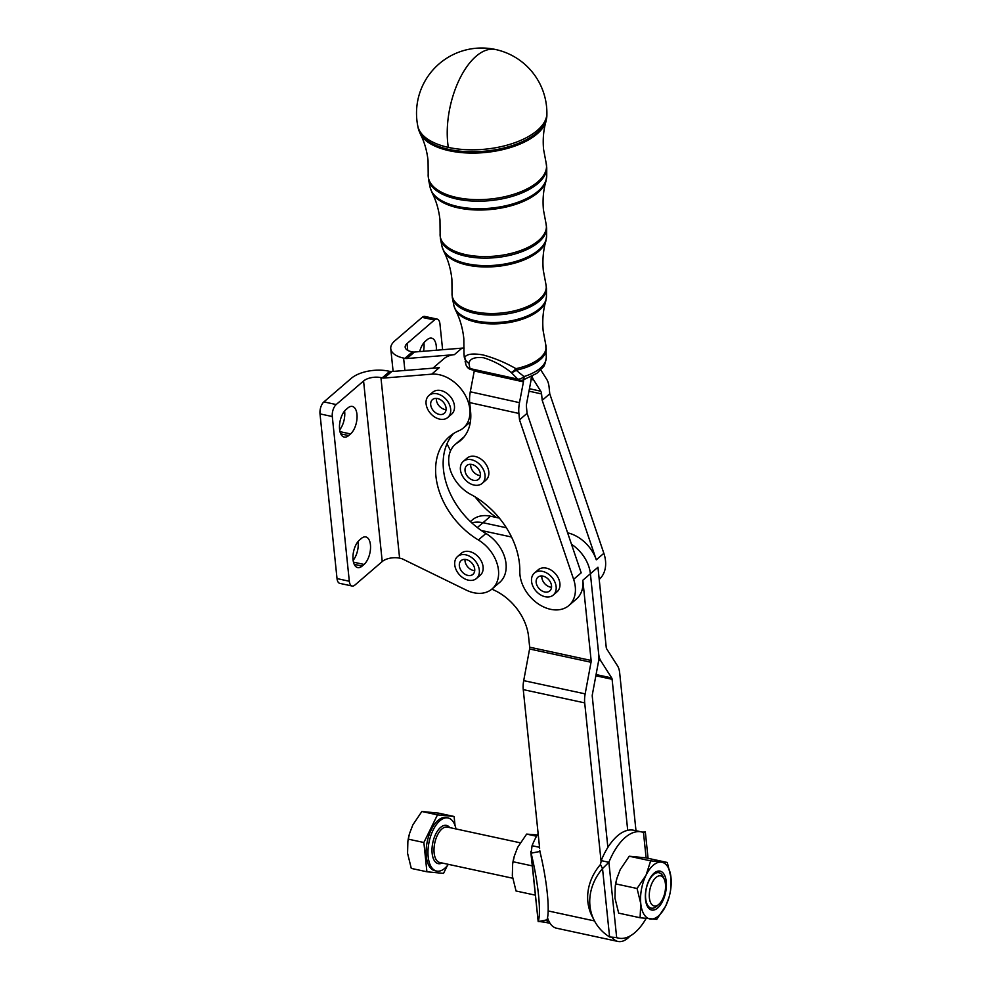 <?xml version="1.0" encoding="UTF-8"?>
<svg xmlns="http://www.w3.org/2000/svg" width="991" height="991" viewBox="0 0 991 991"><rect width="100%" height="100%" fill="white"/><g stroke="black" fill="none" stroke-linecap="round" stroke-linejoin="round"><path stroke-width="1.49" d="M649.39 897.834A15.398 7.643 -77.8 0 1 654.531 879.005A15.398 7.643 -77.8 0 1 664.354 879.5A15.398 7.643 -77.8 0 1 665.444 884.009A15.398 7.643 -77.8 0 1 659.04 904.176A15.398 7.643 -77.8 0 1 649.39 897.834M664.354 879.5L663.276 876.998A18.111 8.993 102.2 0 0 658.928 872.724A18.111 8.993 102.2 0 0 649.192 880.342A18.111 8.993 102.2 0 0 645.661 898.552A18.111 8.993 102.2 0 0 651.298 908.128A18.111 8.993 102.2 0 0 657.021 906.022L659.04 904.176M455.996 828.947A27.166 13.49 102.2 0 0 448.068 817.971A27.166 13.49 102.2 0 0 433.451 829.417A27.166 13.49 102.2 0 0 428.174 856.72A27.166 13.49 102.2 0 0 436.622 871.077A27.166 13.49 102.2 0 0 448.366 864.35M448.068 817.971L446.235 817.575A27.166 13.49 102.2 0 0 431.618 829.021A27.166 13.49 102.2 0 0 426.328 856.323A27.166 13.49 102.2 0 0 434.776 870.68L436.622 871.077M407.871 841.359L407.933 840.95A28.974 14.394 -77.8 0 1 408.28 838.882A28.974 14.394 -77.8 0 1 409.518 833.604L407.871 841.359L407.574 853.301L411.277 868.401L426.898 871.77L423.875 842.511L408.255 839.142M646.566 904.461A18.111 8.993 102.2 0 0 650.542 907.967A18.111 8.993 102.2 0 0 650.926 908.029M402.941 559.172A9.055 6.565 -130.7 0 0 401.9 558.726A9.055 6.565 -130.7 0 0 400.847 558.428L399.596 558.156A12.672 6.045 174.1 0 0 382.229 561.538L354.852 585.099A9.055 4.497 -77.8 0 1 352.127 586.028A9.055 4.497 -77.8 0 1 351.272 585.656A9.055 4.497 -77.8 0 1 349.315 581.246L332.295 416.542A9.055 4.497 -77.8 0 1 333.1 409.754A9.055 4.497 -77.8 0 1 336.197 404.551L363.573 380.99A12.672 6.045 -5.9 0 1 380.94 377.621L382.167 377.881A9.055 6.565 -130.7 0 0 383.22 378.042A9.055 6.565 -130.7 0 0 384.248 378.029L431.729 374.164A32.592 23.648 49.3 0 1 464.668 394.183A32.592 23.648 49.3 0 1 463.429 427.914A32.592 23.648 49.3 0 1 458.92 430.726A68.813 49.909 -130.7 0 0 449.394 436.647A68.813 49.909 -130.7 0 0 478.368 539.984A32.592 23.648 49.3 0 1 492.081 588.939A32.592 23.648 49.3 0 1 466.228 590.091L402.941 559.172M384.248 378.029L391.804 371.526A9.055 6.565 49.3 0 1 390.776 371.538A9.055 6.565 49.3 0 1 389.723 371.377L382.167 377.881M442.618 349.724L439.942 323.871A9.055 4.497 102.2 0 0 437.985 319.461A9.055 4.497 102.2 0 0 437.13 319.09A9.055 4.497 102.2 0 0 434.405 320.019L407.028 343.58A12.672 6.045 174.1 0 0 405.17 347.209A12.672 6.045 174.1 0 0 411.166 351.594L412.392 351.867A9.055 6.565 -130.7 0 0 413.458 352.016A9.055 6.565 -130.7 0 0 414.473 352.016L406.917 358.519L454.398 354.642A32.592 23.648 -130.7 0 0 448.081 356.19A32.592 23.648 -130.7 0 0 443.572 358.99L432.894 368.181M475.172 496.925A68.813 49.909 -130.7 0 0 496.417 517.475L490.545 516.212L482.989 522.715A32.592 23.648 -130.7 0 0 471.728 522.827A32.592 23.648 -130.7 0 1 482.989 522.715L506.364 527.757L482.989 522.715L477.34 527.571M349.315 581.246L337.027 578.595A9.055 4.497 102.2 0 0 338.984 583.005A9.055 4.497 102.2 0 0 339.839 583.377L352.127 586.028M336.197 404.551L323.908 401.9A9.055 4.497 102.2 0 0 320.811 407.103A9.055 4.497 102.2 0 0 320.006 413.891L332.295 416.542M339.653 429.859A14.853 7.383 102.2 0 0 344.67 411.637A14.853 7.383 102.2 0 0 344.595 411.017M347.866 407.97A14.853 7.383 -77.8 0 1 352.338 406.434A14.853 7.383 -77.8 0 1 356.958 414.288A14.853 7.383 -77.8 0 1 350.554 433.934L348.659 435.557A14.853 7.383 -77.8 0 1 344.187 437.093A14.853 7.383 -77.8 0 1 339.579 429.239A14.853 7.383 -77.8 0 1 345.983 409.593L347.866 407.97M353.13 560.349A14.853 7.383 102.2 0 0 358.147 542.127A14.853 7.383 102.2 0 0 358.073 541.507M361.356 538.46A14.853 7.383 -77.8 0 1 365.828 536.936A14.853 7.383 -77.8 0 1 370.436 544.777A14.853 7.383 -77.8 0 1 364.031 564.436L362.149 566.059A14.853 7.383 -77.8 0 1 357.677 567.583A14.853 7.383 -77.8 0 1 353.056 559.742A14.853 7.383 -77.8 0 1 359.46 540.083L361.356 538.46M523.669 379.826A7.247 3.58 102.5 0 1 523.434 381.857L519.482 402.656A21.728 10.74 -77.5 0 0 518.9 413.458L519.519 419.837L573.628 579.339A32.592 23.648 49.3 0 1 568.896 605.501A32.592 23.648 49.3 0 1 530.16 596.743A32.592 23.648 49.3 0 1 519.817 571.423A72.43 52.548 -130.7 0 0 470.762 494.41A32.592 23.648 49.3 0 1 455.228 444.426A32.592 23.648 49.3 0 1 457.346 442.878A50.702 36.778 -130.7 0 0 460.629 440.462A50.702 36.778 -130.7 0 0 470.589 411.538L469.709 402.594A21.728 10.74 102.5 0 1 470.291 391.792L474.255 370.981A7.247 3.58 -77.5 0 0 474.355 370.324M601.103 861.526L601.203 860.622L608.883 862.281L602.528 868.574L600.435 864.536L601.103 861.526L584.702 702.879A18.111 8.993 -77.8 0 1 585.161 693.873L591.032 662.261A3.617 1.796 102.2 0 0 591.119 660.452L582.832 580.255A32.592 23.648 49.3 0 1 576.452 598.998L568.896 605.501M582.832 580.255L590.388 573.752A32.592 23.648 -130.7 0 0 580.206 551.851A32.592 23.648 49.3 0 1 590.401 573.752L598.688 653.949A18.111 8.993 -77.8 0 0 600.769 660.774L611.682 677.931A3.617 1.796 102.2 0 1 612.104 679.293L627.712 830.322A54.332 26.992 102.2 0 0 607.867 847.392A54.332 26.992 -77.8 0 0 601.203 860.622M464.011 436.969A32.592 23.648 -130.7 0 0 462.785 437.923L455.228 444.426M540.789 369.916L546.673 379.256A21.728 10.74 102.5 0 1 549.125 387.431L549.757 393.811L603.853 553.312L596.297 559.816A32.592 23.648 -130.7 0 0 587.774 545.347A32.592 23.648 -130.7 0 0 567.62 532.836M571.51 544.307A32.592 23.648 49.3 0 1 580.218 551.851A32.592 23.648 -130.7 0 0 571.51 544.307M406.917 358.519A9.055 6.565 49.3 0 1 405.901 358.519A9.055 6.565 49.3 0 1 404.836 358.37L412.392 351.867M434.405 320.019L422.116 317.368A9.055 4.497 -77.8 0 1 424.842 316.439L437.13 319.09M423.9 342.75A14.853 7.383 -77.8 0 1 423.975 343.357A14.853 7.383 -77.8 0 1 423.504 351.272M436.313 350.232A14.853 7.383 102.2 0 0 436.263 346.008A14.853 7.383 102.2 0 0 431.655 338.166A14.853 7.383 102.2 0 0 427.171 339.69L425.288 341.325A14.853 7.383 102.2 0 0 419.689 351.582M609.601 936.978L602.528 868.574A54.332 46.949 152.7 0 0 589.967 905.91A54.332 46.949 152.7 0 0 594.34 920.627A54.332 46.949 152.7 0 0 609.601 936.978L616.662 937.548A54.332 26.992 102.2 0 0 618.619 938.13A54.332 26.992 102.2 0 0 646.07 918.533M600.435 864.536A54.332 46.949 152.7 0 0 587.874 901.86A54.332 46.949 152.7 0 0 592.246 916.576L594.34 920.627M644.423 832.031L645.339 831.945L648.064 858.33M530.742 851.368L538.187 921.58A54.332 8.783 -101 0 0 538.497 894.799A54.332 8.783 -101 0 0 531.114 853.177L532.068 845.707L539.55 847.317M538.187 921.58L546.958 919.871A54.332 8.783 -101 0 0 547.267 893.102A54.332 8.783 -101 0 0 539.897 851.467L531.114 853.177L538.187 921.58M615.262 886.09L615.324 885.681A28.974 14.394 -77.8 0 1 615.671 883.625A28.974 14.394 -77.8 0 1 616.91 878.336L615.262 886.09L614.953 898.032L618.669 913.132L640.087 917.753L640.768 903.594L637.052 888.493L646.058 875.152A28.974 14.394 102.2 0 0 641.487 889.187A28.974 14.394 102.2 0 0 640.768 903.594A28.974 14.394 102.2 0 0 650.592 919.041A28.974 14.394 102.2 0 0 665.704 906.022A28.974 14.394 102.2 0 0 669.036 897.264A28.974 14.394 102.2 0 0 670.275 891.987A28.974 14.394 102.2 0 0 670.622 889.93A28.974 14.394 102.2 0 0 670.994 877.58A28.974 14.394 102.2 0 0 661.17 862.133A28.974 14.394 102.2 0 0 646.058 875.152L650.666 860.857L667.29 862.467L670.994 877.58L670.622 889.93M669.036 897.264L665.704 906.022L656.711 919.375L640.087 917.753M662.632 901.191A19.894 9.885 102.2 0 0 665.382 877.246A19.894 9.885 102.2 0 0 653.787 873.443A19.894 9.885 102.2 0 0 649.13 879.983A19.894 9.885 102.2 0 0 646.912 905.34A19.894 9.885 102.2 0 0 662.632 901.191M658.557 872.65A18.111 8.993 102.2 0 0 658.185 872.563A18.111 8.993 102.2 0 0 653.106 874.099M537.271 834.942L526.63 834.1L517.624 847.441L514.354 855.989L512.644 863.954L512.335 875.895L516.038 890.996L535.276 895.146M495.773 49.55A65.195 65.195 0 0 0 417.793 126.055A64.935 31.105 -5.6 0 0 448.316 147.386A64.935 31.105 -5.6 0 0 537.308 130.403A64.935 31.105 -5.6 0 0 546.896 113.358L546.896 113.358A65.195 65.195 0 0 0 495.773 49.55A65.195 32.22 102.5 0 0 476.101 56.252A65.195 32.22 102.5 0 0 447.684 142.481A65.195 32.22 102.5 0 0 448.316 147.386M459.353 565.824A9.055 6.565 49.3 0 1 461.125 560.621A9.055 6.565 49.3 0 1 469.3 560.856A9.055 6.565 49.3 0 1 474.714 569.144A9.055 6.565 49.3 0 1 472.942 574.346A9.055 6.565 49.3 0 1 464.779 574.123A9.055 6.565 49.3 0 1 459.353 565.824M465.014 559.407A9.055 6.565 -130.7 0 0 465.027 560.943A9.055 6.565 -130.7 0 0 474.726 570.692M457.582 556.508L461.36 553.251A14.481 10.505 49.3 0 1 469.511 551.566A14.481 10.505 49.3 0 1 481.725 561.971A14.481 10.505 49.3 0 1 480.263 575.214L476.485 578.459A14.481 10.505 -130.7 0 0 477.947 565.217A14.481 10.505 -130.7 0 0 465.733 554.811A14.481 10.505 -130.7 0 0 457.582 556.508A14.481 10.505 -130.7 0 0 456.12 569.751A14.481 10.505 -130.7 0 0 468.347 580.156A14.481 10.505 -130.7 0 0 476.485 578.459M430.701 404.811A9.055 6.565 49.3 0 1 432.472 399.608A9.055 6.565 49.3 0 1 440.648 399.831A9.055 6.565 49.3 0 1 446.061 408.119A9.055 6.565 49.3 0 1 444.29 413.334A9.055 6.565 49.3 0 1 436.127 413.098A9.055 6.565 49.3 0 1 430.701 404.811M436.362 398.382A9.055 6.565 -130.7 0 0 436.374 399.93A9.055 6.565 -130.7 0 0 446.074 409.667M428.93 395.483L432.708 392.238A14.481 10.505 49.3 0 1 440.846 390.541A14.481 10.505 49.3 0 1 453.073 400.946A14.481 10.505 49.3 0 1 451.611 414.188L447.833 417.446A14.481 10.505 -130.7 0 0 449.295 404.204A14.481 10.505 -130.7 0 0 437.068 393.799A14.481 10.505 -130.7 0 0 428.93 395.483A14.481 10.505 -130.7 0 0 427.468 408.738A14.481 10.505 -130.7 0 0 439.694 419.131A14.481 10.505 -130.7 0 0 447.833 417.446M467.38 476.225A9.055 6.565 49.3 0 1 466.811 465.522A9.055 6.565 49.3 0 1 478.058 468.545A9.055 6.565 49.3 0 1 478.628 479.248A9.055 6.565 49.3 0 1 467.38 476.225M470.7 464.308A9.055 6.565 -130.7 0 0 473.041 471.357A9.055 6.565 -130.7 0 0 480.412 475.593M463.268 461.41L467.046 458.152A14.481 10.505 49.3 0 1 467.566 457.743A14.481 10.505 49.3 0 1 475.246 456.479A14.481 10.505 49.3 0 1 487.423 466.897A14.481 10.505 49.3 0 1 485.949 480.115L482.171 483.373A14.481 10.505 -130.7 0 0 480.982 465.881A14.481 10.505 -130.7 0 0 463.788 461.001A14.481 10.505 -130.7 0 0 463.268 461.41A14.481 10.505 -130.7 0 0 464.457 478.888A14.481 10.505 -130.7 0 0 481.651 483.781A14.481 10.505 -130.7 0 0 482.171 483.373M536.205 582.758A9.055 6.565 49.3 0 1 537.94 577.196A9.055 6.565 49.3 0 1 545.942 577.319A9.055 6.565 49.3 0 1 551.479 585.359A9.055 6.565 49.3 0 1 549.757 590.921A9.055 6.565 49.3 0 1 541.755 590.785A9.055 6.565 49.3 0 1 536.205 582.758M541.829 575.969A9.055 6.565 -130.7 0 0 541.879 577.877A9.055 6.565 -130.7 0 0 551.541 587.254M534.397 573.071L538.175 569.825A14.481 10.505 49.3 0 1 545.768 568.029A14.481 10.505 49.3 0 1 546.388 568.14A14.481 10.505 49.3 0 1 558.552 578.571A14.481 10.505 49.3 0 1 557.078 591.776L553.3 595.034A14.481 10.505 -130.7 0 0 554.626 581.506A14.481 10.505 -130.7 0 0 541.99 571.274A14.481 10.505 -130.7 0 0 534.397 573.071A14.481 10.505 -130.7 0 0 533.071 586.61A14.481 10.505 -130.7 0 0 545.707 596.83A14.481 10.505 -130.7 0 0 553.3 595.034M546.326 348.807A41.3 19.783 174.4 0 1 516.088 370.213A7.247 1.4 -101.8 0 0 515.915 368.664A41.238 19.758 -5.6 0 0 545.756 344.682L546.301 357.516C545.422 363.102 544.319 366.348 542.994 367.265L536.8 373.347L522.938 380.061A7.247 2.564 -107.6 0 0 524.016 376.568A40.42 19.362 -5.6 0 0 546.301 357.516A40.42 19.362 -5.6 0 0 546.301 357.392M522.938 380.061A7.247 7.247 0 0 1 519.185 380.222A7.247 3.58 -77.5 0 1 517.785 379.132A7.247 4.732 -42.4 0 0 524.016 376.568L516.088 370.213A7.247 4.075 133 0 1 511.158 372.43C502.994 365.852 493.84 360.972 483.695 357.776C475.023 356.81 470.081 358.581 468.879 363.09L469.932 368.553A7.247 6.268 163.3 0 1 465.956 364.663L465.956 364.663A7.247 6.268 163.3 0 1 465.943 364.638M464.222 356.871L463.974 352.734A41.238 19.758 -5.6 0 0 464.767 357.355A7.247 6.28 156.5 0 0 464.853 358.891A41.3 19.783 174.4 0 1 464.222 356.871L464.853 358.891A7.247 6.516 -3.4 0 0 468.879 363.09A7.247 6.677 27.8 0 1 464.767 357.355C466.563 354.022 472.608 353.205 482.902 354.902C494.484 358.048 505.484 362.632 515.915 368.664A7.247 2.775 126.4 0 1 511.158 372.43L517.785 379.132L469.932 368.553A7.247 3.58 -77.5 0 0 471.332 369.655L519.185 380.222M512.644 863.954L512.706 863.545A28.974 14.394 -77.8 0 1 514.292 856.199L514.354 855.989M532.241 865.886L513.016 861.736M536.54 836.243L526.63 834.1M637.052 888.493L615.646 883.873M650.666 860.857L629.248 856.236L620.242 869.578L616.972 878.125M667.29 862.467L645.872 857.847L629.248 856.236M540.095 852.322L539.748 850.439M630.127 935.962A33.496 16.649 -77.8 0 1 617.95 941.45L556.496 928.195A33.496 16.649 -77.8 0 1 550.067 923.327A33.496 16.649 -77.8 0 1 547.528 917.753M550.067 923.327A54.332 26.992 -77.8 0 1 549.485 923.216A54.332 26.992 -77.8 0 1 547.528 922.633L538.881 921.444M547.181 919.202L547.528 922.633L547.007 920.589M549.485 923.216L541.804 921.556A54.332 26.992 -77.8 0 1 541.222 921.419M532.068 845.707A54.332 26.992 -77.8 0 1 538.125 833.481M539.649 848.271L523.26 689.625A18.111 8.993 -77.8 0 1 523.706 680.619L529.59 649.006A3.617 1.796 102.2 0 0 529.677 647.197L528.587 636.693A47.085 34.152 -130.7 0 0 491.796 589.174M635.987 830.718L619.66 672.79A18.111 8.993 102.2 0 0 617.579 665.964L606.653 648.808A3.617 1.796 -77.8 0 1 606.244 647.445L597.957 567.248L590.401 573.752L598.675 653.949A18.111 8.993 102.2 0 1 598.23 662.954L592.358 694.567A3.617 1.796 -77.8 0 0 592.271 696.376L607.867 847.392M617.95 941.45A33.496 16.649 -77.8 0 1 612.153 937.486M645.141 831.895L643.481 832.49A54.332 26.992 102.2 0 0 641.524 831.92A54.332 26.992 102.2 0 0 608.883 862.281L616.662 937.548M627.712 830.322A54.332 26.992 -77.8 0 1 633.844 830.26L641.524 831.92M422.116 317.368L394.74 340.929A27.166 12.945 -5.9 0 0 390.764 348.696A27.166 12.945 -5.9 0 0 403.61 358.098L404.836 358.37M496.417 517.475L499.377 518.107M414.473 352.016L461.955 348.138A32.592 23.648 49.3 0 1 464.184 348.064M490.545 516.212A32.592 23.648 -130.7 0 0 472.224 520.015L470.403 521.576M596.297 559.816L542.201 400.314L541.569 393.947A7.247 3.58 -77.5 0 0 540.752 391.21L533.641 379.937A21.728 10.74 102.5 0 1 532.043 376.295M450.583 450.744L446.978 443.832A68.813 49.909 -130.7 0 0 481.304 530.482L511.554 537.011M453.407 433.662A68.813 49.909 -130.7 0 0 446.978 443.832M573.628 579.339L581.184 572.835L527.076 413.334L526.456 406.954A7.247 3.58 102.5 0 1 526.655 403.349L530.606 382.551A21.728 10.74 -77.5 0 0 531.3 376.679M549.757 393.811L542.201 400.314M603.853 553.312A32.592 23.648 49.3 0 1 599.208 579.401M519.519 419.837L527.076 413.334M481.304 530.482A68.813 49.909 -130.7 0 0 485.924 533.48A32.592 23.648 49.3 0 1 499.637 582.435L492.081 588.939M323.908 401.9L351.285 378.339A27.166 12.945 174.1 0 1 388.497 371.117L389.723 371.377M391.804 371.526L439.286 367.661L431.729 374.164M337.027 578.595L320.006 413.891M423.875 842.511L437.477 814.875L454.101 816.485L438.48 813.115L421.856 811.493L412.863 824.846L409.58 833.394M454.101 816.485L455.042 825.515M437.477 814.875L421.856 811.493M447.313 865.7L443.522 873.393L426.898 871.77M512.632 878.212L439.756 862.492A18.111 8.993 -77.8 0 1 434.132 852.929A18.111 8.993 -77.8 0 1 437.65 834.719A18.111 8.993 -77.8 0 1 447.399 827.089L520.213 842.796M449.753 827.596A19.56 9.712 102.2 0 0 437.626 830.792A19.56 9.712 102.2 0 0 432.138 853.313A19.56 9.712 102.2 0 0 442.11 863M348.659 435.557L340.743 433.86M362.149 566.059L354.233 564.35M457.346 442.878L463.515 437.564M545.756 344.682L543.155 330.771C542.201 320.341 543.08 310.431 545.781 301.066A46.193 22.124 174.4 0 1 476.114 322.149A46.193 22.124 174.4 0 1 455.451 309.96L453.89 305.538A46.552 22.297 -5.6 0 0 475.779 320.824A46.552 22.297 -5.6 0 0 539.587 308.647A46.552 22.297 -5.6 0 0 546.45 296.433L546.475 288.468A47.357 22.682 174.4 0 1 539.488 300.892A47.357 22.682 174.4 0 1 474.578 313.28A47.357 22.682 174.4 0 1 452.317 297.734L452.045 293.2A47.295 22.657 -5.6 0 0 474.466 311.731A47.295 22.657 -5.6 0 0 524.784 307.631A47.295 22.657 -5.6 0 0 545.855 283.971L543.291 270.295C542.362 260.026 543.217 250.302 545.868 241.147A52.25 25.035 174.4 0 1 467.058 264.993A52.25 25.035 174.4 0 1 443.695 251.194L441.998 246.387A52.61 25.209 -5.6 0 0 466.724 263.656A52.61 25.209 -5.6 0 0 538.831 249.905A52.61 25.209 -5.6 0 0 546.598 236.093L546.611 228.141A53.415 25.593 174.4 0 1 538.732 242.151A53.415 25.593 174.4 0 1 465.535 256.112A53.415 25.593 174.4 0 1 440.425 238.583L440.128 233.665A53.353 25.555 -5.6 0 0 465.411 254.563A53.353 25.555 -5.6 0 0 522.183 249.943A53.353 25.555 -5.6 0 0 545.954 223.26L543.427 209.832C542.523 199.711 543.353 190.173 545.954 181.229A58.308 27.934 174.4 0 1 458.015 207.825A58.308 27.934 174.4 0 1 431.927 192.44L430.094 187.237A58.667 28.107 -5.6 0 0 457.681 206.5A58.667 28.107 -5.6 0 0 538.088 191.164A58.667 28.107 -5.6 0 0 546.735 175.766L546.759 167.801A59.472 28.491 174.4 0 1 537.989 183.409A59.472 28.491 174.4 0 1 456.479 198.956A59.472 28.491 174.4 0 1 428.521 179.433L428.199 174.131A59.41 28.466 -5.6 0 0 456.368 197.407A59.41 28.466 -5.6 0 0 519.581 192.254A59.41 28.466 -5.6 0 0 546.041 162.549L543.576 149.356C542.672 139.397 543.502 130.044 546.041 121.298A64.365 30.832 174.4 0 1 448.96 150.669A64.365 30.832 174.4 0 1 420.172 133.686L418.202 128.087A64.725 31.006 -5.6 0 0 448.626 149.344A64.725 31.006 -5.6 0 0 537.333 132.41A64.725 31.006 -5.6 0 0 546.883 115.427L546.896 113.358M548.159 910.94L594.501 920.936M584.702 702.879L523.26 689.625M646.107 857.909L643.481 832.49M404.885 370.461L403.61 358.098M407.735 350.368L407.028 343.58M454.398 354.642L461.955 348.138M528.971 391.16L541.569 393.947M531.089 379.367L533.641 379.937M540.752 391.21L529.429 388.707M523.434 381.857L474.255 370.981M470.291 391.792L519.482 402.656M518.9 413.458L469.709 402.594M529.677 647.197L591.119 660.452M600.769 660.774L598.626 660.316M596.074 674.561L611.682 677.931M612.104 679.293L595.851 675.788M591.032 662.261L529.59 649.006M523.706 680.619L585.161 693.873M380.94 377.621L399.596 558.156M382.229 561.538L363.573 380.99M364.031 564.436L353.477 562.157M350.554 433.934L339.987 431.655M485.924 533.48L478.368 539.984M650.542 907.967L651.298 908.128M465.126 361.381L465.956 364.663A7.247 7.247 0 0 0 471.332 369.655M463.974 352.734L463.813 338.575C462.71 328.157 459.923 318.619 455.451 309.96M545.781 301.066L546.45 296.433M453.89 305.538L452.317 297.734M546.475 288.468L545.855 283.971M452.045 293.2L451.896 279.289C450.806 269.032 448.068 259.667 443.695 251.194M545.868 241.147L546.598 236.093M441.998 246.387L440.425 238.583M546.611 228.141L545.954 223.26M440.128 233.665L439.979 220.002C438.902 209.906 436.226 200.715 431.927 192.44M545.954 181.229L546.735 175.766M430.094 187.237L428.521 179.433M546.759 167.801L546.041 162.549M428.199 174.131L428.062 160.715C426.997 150.768 424.371 141.763 420.172 133.686M546.041 121.298L546.883 115.427M418.202 128.087L417.793 126.055M644.46 832.031L642.118 832.056M618.619 938.13L616.216 937.61M390.764 348.696L393.117 371.427M470.378 421.931L463.429 427.914M658.185 872.563L658.928 872.724"/></g></svg>
